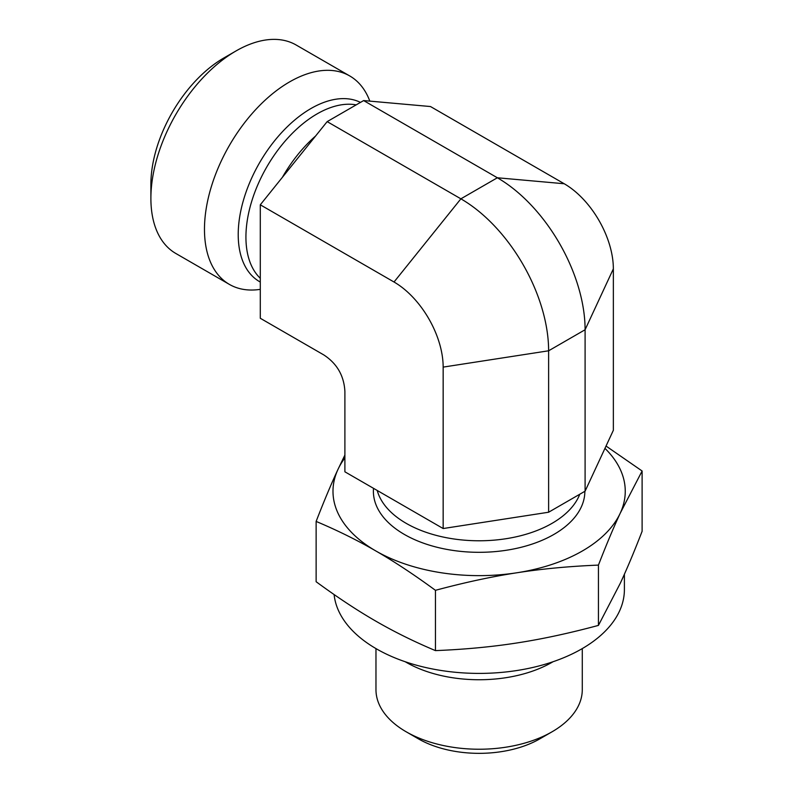 <?xml version="1.0" encoding="UTF-8"?>
<svg xmlns="http://www.w3.org/2000/svg" width="793" height="793" viewBox="0 0 793 793"><rect width="100%" height="100%" fill="white"/><g stroke="black" fill="none" stroke-linecap="round" stroke-linejoin="round"><path stroke-width="1.19" d="M579.782 494.227A103.159 59.554 180 0 1 507.887 538.417A103.159 59.554 180 0 1 406.185 523.34A103.159 59.554 180 0 1 377.22 490.471M553.028 661.739A103.159 59.554 180 0 1 406.185 662.304A103.159 59.554 180 0 1 405.213 661.739M582.28 648.595L582.28 689.682A103.159 59.554 180 0 1 552.067 731.79A103.159 59.554 180 0 1 406.185 731.79A103.159 59.554 180 0 1 406.175 731.79A103.159 59.554 180 0 1 375.971 689.682L375.971 648.595M406.175 731.79L418.337 738.808A85.961 49.632 0 0 0 539.904 738.808L552.067 731.79M585.095 491.164L613.356 430.282L613.356 268.847L585.095 329.739L548.617 350.793L443.158 367.109A69.487 40.116 60 0 0 394.022 282.011L260.292 204.802L260.292 318.271L323.831 354.947C336.995 363.561 344.013 375.723 344.896 391.425L344.896 471.805L443.158 528.534L548.617 512.228L585.095 491.164L585.095 329.739A124.075 71.638 60 0 0 497.36 177.771L363.63 100.572L327.162 121.626L260.292 204.802M394.022 282.011L460.882 198.825L497.36 177.771L564.22 183.748L430.49 106.54L363.63 100.572M564.22 183.748A69.487 40.116 60 0 1 613.356 268.847M260.292 289.356L259.212 289.504A120.348 69.487 -60 0 1 229.395 284.4L175.808 253.463A120.348 69.487 -60 0 1 150.888 198.369A120.348 69.487 -60 0 1 235.987 50.97A120.348 69.487 -60 0 1 296.156 45.013L349.743 75.95A120.348 69.487 -60 0 1 369.072 99.214L369.845 101.127M235.987 50.97L223.824 57.988A103.159 59.554 120 0 0 150.888 184.333L150.888 198.369M229.395 284.4A120.348 69.487 -60 0 1 229.395 145.436A120.348 69.487 -60 0 1 349.743 75.95M548.617 512.228L548.617 350.793A124.075 71.638 60 0 0 460.882 198.825L327.162 121.626M443.158 528.534L443.158 367.109M606.03 446.043L642.112 471.002L620.275 513.111A146.14 84.375 0 0 0 604.95 448.372M598.437 565.102C569.285 566.281 542.115 568.839 516.947 572.764A146.14 84.375 0 0 0 620.275 513.111C613.534 527.603 606.258 544.94 598.437 565.102L598.437 625.399L620.275 583.291C627.065 568.71 634.341 551.373 642.112 531.3L642.112 471.002M435.446 590.319C414.105 574.667 394.22 561.533 375.783 550.927A146.14 84.375 0 0 0 516.947 572.764C491.769 576.63 464.609 582.478 435.446 590.319L435.446 650.617C464.46 649.447 491.63 646.9 516.947 642.954C542.263 639.069 569.424 633.21 598.437 625.399M344.896 457.918A146.14 84.375 0 0 0 337.967 469.436L344.896 455.043M316.129 521.427C323.94 501.265 331.216 483.928 337.967 469.436A146.14 84.375 0 0 0 375.783 550.927C357.356 540.251 337.471 530.418 316.129 521.427L316.129 581.725C337.372 597.317 357.256 610.441 375.783 621.117C394.319 631.843 414.204 641.676 435.446 650.617M584.857 491.303A105.737 61.041 180 0 1 519.554 547.676A105.737 61.041 180 0 1 404.361 534.432A105.737 61.041 180 0 1 373.513 488.329M334.101 594.552A145.278 83.87 0 0 0 483.462 673.366A145.278 83.87 0 0 0 624.398 589.536L624.398 574.231M315.574 136.039A100.572 58.067 120 0 0 282.407 177.295M356.176 104.874A100.572 58.067 120 0 0 265.169 169.821A100.572 58.067 120 0 0 260.292 278.293M360.468 102.396A102.882 59.396 120 0 0 258.211 165.142A102.882 59.396 120 0 0 260.292 282.05"/></g></svg>
